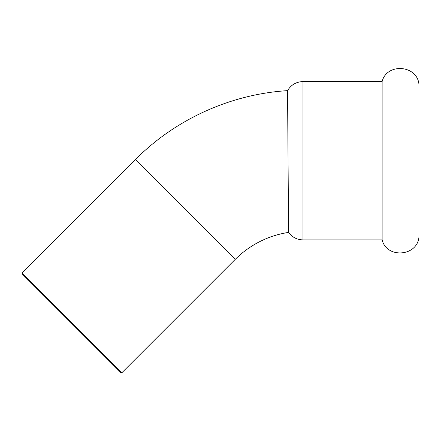 <?xml version="1.0" encoding="UTF-8"?>
<svg xmlns="http://www.w3.org/2000/svg" width="441" height="441" viewBox="0 0 441 441"><rect width="100%" height="100%" fill="white"/><g stroke="black" fill="none" stroke-linecap="round" stroke-linejoin="round"><path stroke-width="0.66" d="M302.984 239.887L302.984 81.568L382.127 81.568C386.763 62.661 417.203 64.959 418.95 84.341L418.95 237.115C417.203 256.502 386.763 258.801 382.127 239.887L302.984 239.887C296.964 239.733 292.157 237.241 288.563 232.407L287.56 90.642C230.72 94.17 175.568 119.153 135.42 159.548L235.246 259.374L121.876 372.744L22.05 272.924L22.05 274.346L120.448 372.744L121.876 372.744M382.127 81.568L382.127 239.887M288.563 232.407A95.796 95.796 0 0 0 235.246 259.374M22.05 272.924L135.42 159.548M302.984 81.568C296.203 81.806 291.06 84.826 287.56 90.642"/></g></svg>
